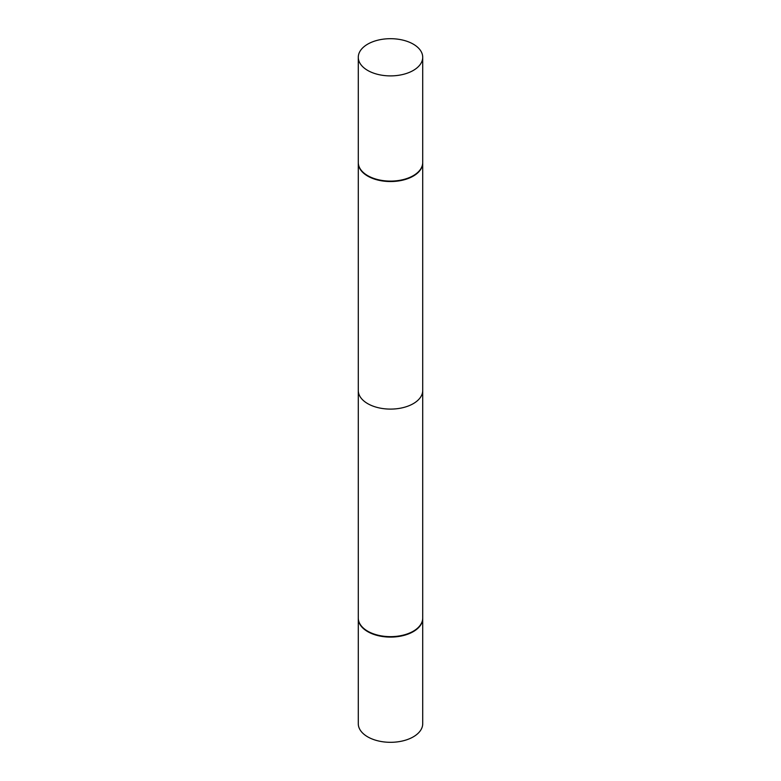 <?xml version="1.0" encoding="UTF-8"?>
<svg xmlns="http://www.w3.org/2000/svg" width="781" height="781" viewBox="0 0 781 781"><rect width="100%" height="100%" fill="white"/><g stroke="black" fill="none" stroke-linecap="round" stroke-linejoin="round"><path stroke-width="1.17" d="M358.284 618.279A32.216 18.598 0 0 0 358.284 618.493L358.284 723.704A32.216 18.598 0 0 0 367.724 736.864A32.216 18.598 0 0 0 402.83 740.896A32.216 18.598 0 0 0 422.716 723.704L422.716 618.493A32.216 18.598 0 0 0 422.716 618.279M358.284 618.493A32.216 18.598 0 0 0 367.724 631.644A32.216 18.598 0 0 0 402.83 635.675A32.216 18.598 0 0 0 422.716 618.493M368.105 631.429L367.724 631.204A32.216 18.598 0 0 1 358.284 618.054L358.284 162.946A32.216 18.598 0 0 1 358.284 162.721A32.216 18.598 0 0 0 358.284 162.946A32.216 18.598 0 0 0 367.724 176.096A32.216 18.598 0 0 0 402.83 180.128A32.216 18.598 0 0 0 422.716 162.946A32.216 18.598 0 0 0 422.716 162.721A32.216 18.598 0 0 1 422.716 162.946L422.716 390.5A32.216 18.598 180 0 1 402.83 407.682A32.216 18.598 180 0 1 367.724 403.65A32.216 18.598 180 0 1 358.284 390.5L358.284 162.946A32.216 18.598 0 0 0 367.724 176.096A32.216 18.598 0 0 0 402.83 180.128A32.216 18.598 0 0 0 422.716 162.946L422.716 618.054A32.216 18.598 0 0 1 413.276 631.204A32.216 18.598 0 0 1 367.724 631.204L368.105 631.429A31.67 18.285 0 0 0 412.895 631.429A31.67 18.285 0 0 0 413.081 631.312M413.276 44.136A32.216 18.598 0 0 0 378.17 40.104A32.216 18.598 0 0 0 358.284 57.296A32.216 18.598 0 0 0 367.724 70.446A32.216 18.598 0 0 0 402.83 74.478A32.216 18.598 0 0 0 422.716 57.296A32.216 18.598 0 0 0 413.276 44.136A32.216 18.598 0 0 0 378.17 40.104A32.216 18.598 0 0 0 358.284 57.296A32.216 18.598 0 0 0 367.724 70.446A32.216 18.598 0 0 0 402.83 74.478A32.216 18.598 0 0 0 422.716 57.296A32.216 18.598 0 0 0 413.276 44.136M358.284 162.507A32.216 18.598 0 0 0 367.724 175.657A32.216 18.598 0 0 0 402.83 179.689A32.216 18.598 0 0 0 422.716 162.507A32.216 18.598 0 0 1 402.83 179.689A32.216 18.598 0 0 1 367.724 175.657A32.216 18.598 0 0 1 358.284 162.507L358.284 57.296L358.284 162.507M422.716 57.296L422.716 162.507L422.716 57.296"/></g></svg>
